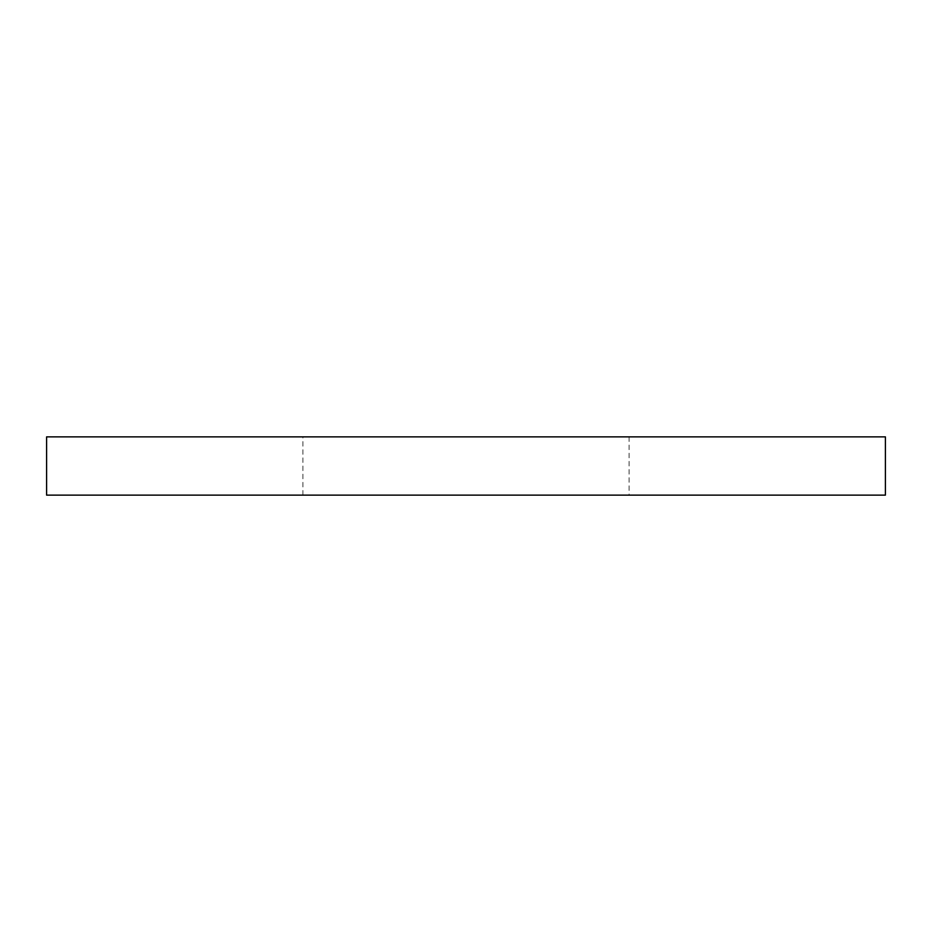 <?xml version="1.0" encoding="UTF-8"?>
<svg xmlns="http://www.w3.org/2000/svg" width="932" height="932" viewBox="0 0 932 932"><rect width="100%" height="100%" fill="white"/><g stroke="black" fill="none" stroke-linecap="round" stroke-linejoin="round"><path stroke-width="0.7" stroke-dasharray="4.66 3.5" d="M46.6 436.875L885.4 436.875M46.6 495.125L885.4 495.125M629.1 436.875L302.9 436.875L629.1 436.875L629.1 495.125L302.9 495.125L629.1 495.125M302.9 495.125L302.9 436.875"/><path stroke-width="1.4" d="M885.4 436.875L46.6 436.875L46.6 495.125L885.4 495.125L885.4 436.875"/></g></svg>
